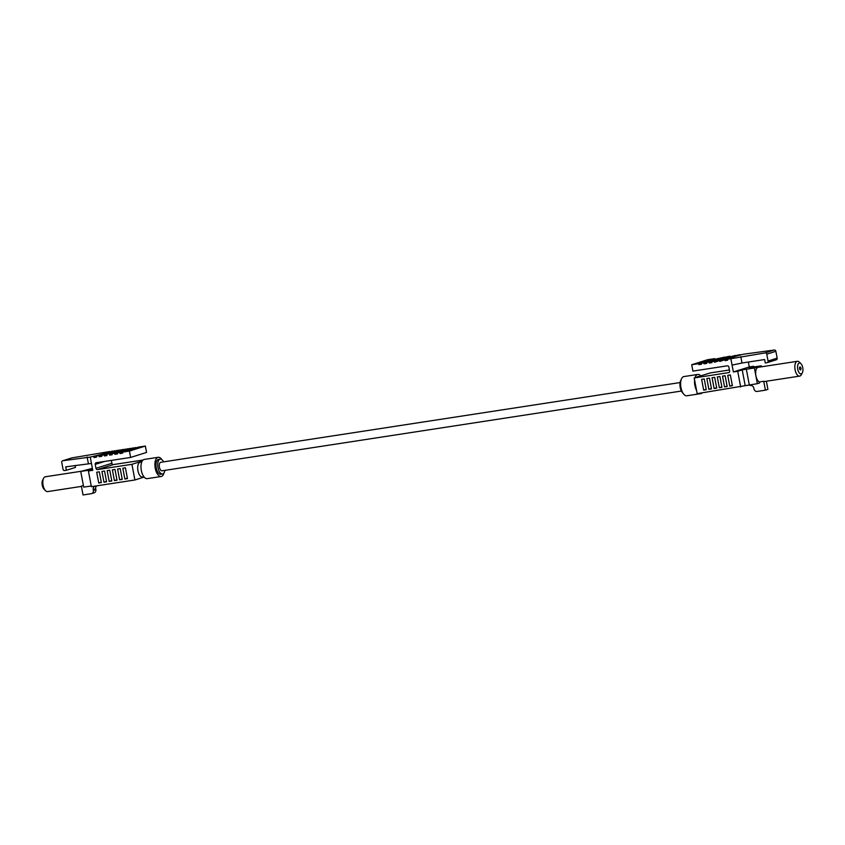 <?xml version="1.0" encoding="UTF-8"?>
<svg xmlns="http://www.w3.org/2000/svg" width="845" height="845" viewBox="0 0 845 845"><rect width="100%" height="100%" fill="white"/><g stroke="black" fill="none" stroke-linecap="round" stroke-linejoin="round"><path stroke-width="1.27" d="M45.577 490.723L44.077 489.244A5.492 2.598 -98.7 0 1 42.25 485.241A5.492 2.598 -98.7 0 1 42.672 480.076L43.655 478.217A7.499 3.549 81.3 0 0 43.084 485.252A7.499 3.549 81.3 0 0 45.577 490.723A7.499 3.549 81.3 0 0 47.626 491.589L81.416 486.403M95.263 486.065L94.513 486.466A3 2.63 72.5 0 0 93.203 489.561L93.351 490.353A3 2.63 -107.5 0 1 91.302 493.691L83.032 494.969L81.352 486.065L83.444 485.748M92.623 469.609L80.74 471.436L83.697 487.111L91.239 485.991M88.82 470.19L88.936 470.813M163.603 461.856A7.499 3.549 81.3 0 0 160.244 459.141A7.499 3.549 81.3 0 0 157.973 467.623A7.499 3.549 81.3 0 0 162.525 473.96A7.499 3.549 81.3 0 0 164.912 470.359M162.525 473.96L160.782 474.225A7.499 3.549 -98.7 0 1 156.23 467.887A7.499 3.549 -98.7 0 1 158.511 459.405L160.244 459.141M161.828 459.606A9.717 4.595 81.3 0 0 158.195 457.293A9.717 4.595 81.3 0 0 155.248 468.288A9.717 4.595 81.3 0 0 161.141 476.495A9.717 4.595 81.3 0 0 164.014 472.873M158.195 457.293L144.273 459.437A9.717 4.595 81.3 0 0 141.326 470.422A9.717 4.595 81.3 0 0 147.22 478.64L161.141 476.495M141.759 461.983L140.228 462.215A7.499 3.549 81.3 0 0 137.957 470.697A7.499 3.549 81.3 0 0 142.499 477.034L143.935 476.812M80.74 471.436L92.39 468.352M114.962 451.135L112.269 451.135L105.445 453.29L102.836 453.691L109.66 451.536L71.867 457.895L62.773 460.757L90.257 457.082L91.461 463.451L65.72 466.862L66.364 470.285L75.458 467.422L75.089 465.426M120.18 450.332L117.497 450.332L108.065 452.888L114.888 450.734M125.409 449.529L122.715 449.529L113.283 452.086L120.106 449.931M130.626 448.727L127.944 448.737L118.501 451.283L125.324 449.139M135.844 447.924L133.161 447.934L123.729 450.48L130.552 448.336M91.461 463.451L92.76 470.316L88.408 470.982L91.366 486.667L134.894 479.981L131.926 464.306L97.545 469.577A1.5 1.32 72.5 0 1 95.96 468.31L95.221 464.391A1.5 1.32 72.5 0 1 96.256 462.722L130.626 457.441L146.555 452.434L145.351 446.054L138.379 447.132L131.566 449.276L128.947 449.677L135.77 447.533M95.96 468.31L111.889 463.303L111.339 460.409M111.889 463.303A1.5 1.32 -107.5 0 0 113.462 464.57L97.545 469.577M143.037 460.029L113.462 464.57M130.626 457.441L129.433 451.072L122.462 452.138L129.285 449.994L119.853 452.54L117.244 452.941L124.067 450.797L112.015 453.744L118.839 451.6L101.58 455.349L108.403 453.205L105.783 453.607L96.351 456.152L103.174 453.997L90.257 457.082M129.433 451.072L145.351 446.054M131.926 464.306L142.192 461.064M134.894 479.981L144.146 477.066M62.773 460.757A1.5 1.32 -107.5 0 0 61.748 462.426L63.037 469.292A1.5 1.32 -107.5 0 0 64.621 470.559L66.364 470.285M88.408 470.982L92.633 469.651M96.467 456.733L93.922 457.536L96.541 457.134L96.351 456.152M93.922 457.536L93.742 456.553M122.578 452.719L120.043 453.522L122.652 453.121L122.462 452.138M120.043 453.522L119.853 452.54M117.349 453.522L114.814 454.325L117.423 453.923L117.244 452.941M114.814 454.325L114.635 453.342M112.131 454.325L109.596 455.128L112.205 454.726L112.015 453.744M109.596 455.128L109.406 454.145M106.903 455.128L104.368 455.93L106.988 455.529L106.797 454.547M104.368 455.93L104.188 454.948M101.685 455.93L99.15 456.733L101.759 456.332L101.58 455.349M99.15 456.733L98.96 455.751M120.201 468.626L117.592 469.028L119.631 479.802L122.24 479.4L120.201 468.626M125.43 467.824L122.821 468.225L124.849 478.999L127.468 478.597L125.43 467.824M117.022 480.203L114.983 469.429L112.374 469.831L114.413 480.604L117.022 480.203M111.793 481.006L109.765 470.221L107.146 470.623L109.185 481.407L111.793 481.006M106.576 481.808L104.537 471.024L101.928 471.425L103.967 482.21L106.576 481.808M101.358 482.611L99.319 471.827L96.7 472.228L98.738 483.013L101.358 482.611M88.345 463.387L87.141 457.018M127.384 478.207L124.849 478.999M122.166 479.009L119.631 479.802M116.948 479.812L114.413 480.604M111.72 480.604L109.185 481.407M106.502 481.407L103.967 482.21M101.273 482.21L98.738 483.013M81.31 471.256L45.355 476.77A7.499 3.549 81.3 0 0 43.655 478.217M93.806 492.91A3 2.63 -107.5 0 0 95.855 489.561L95.707 488.769A3 2.63 72.5 0 1 96.763 485.833M797.743 369.223A5.492 2.598 81.3 0 0 802.327 372.814A5.492 2.598 81.3 0 0 802.75 367.649A5.492 2.598 81.3 0 0 800.923 363.646A5.492 2.598 81.3 0 0 798.219 363.984A5.492 2.598 81.3 0 0 797.743 369.223M802.327 372.814L801.345 374.673A7.499 3.549 -98.7 0 1 799.645 376.12A7.499 3.549 -98.7 0 1 795.092 369.783A7.499 3.549 -98.7 0 1 797.374 361.301A7.499 3.549 -98.7 0 1 799.423 362.167L800.923 363.646M800.933 368.23A1.5 0.708 81.3 0 0 800.025 366.962A1.5 0.708 81.3 0 0 799.571 368.652A1.5 0.708 81.3 0 0 800.479 369.92A1.5 0.708 81.3 0 0 800.933 368.23M797.374 361.301L758.197 367.311A7.499 3.549 81.3 0 0 755.926 375.793A7.499 3.549 81.3 0 0 759.38 381.951L763.732 381.285L765.412 390.179L757.141 391.446A3 2.63 72.5 0 1 753.983 388.911L753.824 388.119A3 2.63 -107.5 0 0 751.458 385.595L748.448 385.045M799.645 376.12L764.831 381.465A7.499 3.549 -98.7 0 1 763.732 381.285M748.364 362.04L749.283 366.941L753.634 366.265L749.124 367.691L761.303 365.822L761.493 366.804M683.013 393.178A7.499 3.549 -98.7 0 1 680.204 387.433A7.499 3.549 -98.7 0 1 681.123 379.849M702.184 392.872A9.717 4.595 -98.7 0 1 700.769 393.643L686.837 395.777A9.717 4.595 -98.7 0 1 680.943 387.57A9.717 4.595 -98.7 0 1 683.89 376.574L697.812 374.441A9.717 4.595 -98.7 0 1 700.79 375.888M700.769 393.643A9.717 4.595 -98.7 0 1 699.185 393.326M696.534 390.348A9.717 4.595 -98.7 0 1 694.875 385.426A9.717 4.595 -98.7 0 1 694.601 380.07M761.303 365.822L754.395 367.997L757.363 383.672L697.157 393.643L694.199 377.958L728.918 372.582M759.38 381.951L759.57 382.975L757.363 383.672M754.395 367.997L742.206 369.867L745.174 385.542M742.206 369.867L737.717 371.282L740.685 386.957M727.165 386.514L724.545 386.915L722.517 376.131L725.126 375.74L727.165 386.514M716.718 388.119L714.11 388.52L712.071 377.736L714.68 377.335L716.718 388.119M706.272 389.725L703.663 390.126L701.625 379.342L704.234 378.94L706.272 389.725M711.49 388.922L708.881 389.323L706.842 378.539L709.462 378.137L711.49 388.922M721.936 387.316L719.327 387.718L717.289 376.933L719.898 376.532L721.936 387.316M732.383 385.711L729.774 386.112L727.735 375.338L730.344 374.937L732.383 385.711M727.387 359.252L727.566 360.234L724.957 360.635L724.778 359.653L734.21 357.108L727.387 359.252L730.862 358.724L733.365 371.948L737.717 371.282M728.58 372.687A1.5 1.32 72.5 0 0 729.605 371.008L728.865 367.089A1.5 1.32 72.5 0 0 727.281 365.822L692.9 371.103L691.696 364.734L698.657 363.667L698.847 364.639L701.456 364.248L701.276 363.265L703.885 362.864L704.065 363.846L706.684 363.445L706.494 362.463L709.103 362.061L709.293 363.044L711.902 362.642L711.712 361.66L714.331 361.259L714.511 362.241L719.549 360.456L719.739 361.438L724.778 359.653M730.862 358.724L765.179 352.904L774.273 350.031L743.304 354.245L733.872 356.791L740.695 354.646L738.086 355.048L728.644 357.593L735.467 355.439L726.035 357.995L723.426 358.396L730.249 356.241L727.64 356.643L718.208 359.199L725.021 357.044L707.761 360.804L714.585 358.65L707.614 359.716L691.696 364.734M698.657 363.667L705.48 361.512L708.099 361.111L701.276 363.265M703.885 362.864L710.708 360.709L713.317 360.308L706.494 362.463M709.103 362.061L715.926 359.907L718.535 359.516L711.712 361.66M714.331 361.259L721.155 359.114L723.764 358.713L716.94 360.857M719.549 360.456L728.981 357.91L722.158 360.054M729.415 369.983L710.117 372.951L694.199 377.958M774.273 350.031A1.5 1.32 72.5 0 1 775.858 351.309L766.764 354.171L768.052 361.026L777.157 358.164A1.5 1.32 72.5 0 1 776.122 359.833M775.858 351.309L777.157 358.164M740.801 356.643L742.005 363.012L764.64 359.537L765.285 362.97L767.028 362.695A1.5 1.32 -107.5 0 0 768.052 361.026M742.005 363.012L732.066 365.093M749.283 366.941L733.365 371.948M753.634 366.265L753.761 366.941M766.764 354.171A1.5 1.32 -107.5 0 0 765.179 352.904M699.248 376.374L698.15 376.543A7.499 3.549 81.3 0 0 697.167 377.028M695.055 377.694A9.717 4.595 -98.7 0 1 697.812 374.441M706.198 389.323L703.663 390.126M711.416 388.52L708.881 389.323M716.644 387.718L714.11 388.52M721.862 386.915L719.327 387.718M727.091 386.112L724.545 386.915M732.309 385.32L729.774 386.112M698.847 364.639L701.382 363.846M704.065 363.846L706.6 363.044M709.293 363.044L711.828 362.241M714.511 362.241L717.046 361.438M719.739 361.438L722.274 360.635M724.957 360.635L727.492 359.833M746.336 369.233L749.293 384.908M766.373 381.222L767.915 389.397L765.412 390.179M680.098 382.553L160.73 462.299A4.299 2.028 81.3 0 0 159.716 468.267A4.299 2.028 81.3 0 0 162.039 470.792L681.397 391.045M104.6 461.444L95.221 464.391M93.351 490.353L95.855 489.561M93.203 489.561L95.707 488.769M94.513 486.466L96.288 485.907M91.64 493.617L94.144 492.825M62.604 460.8L71.698 457.937M776.301 359.79L767.197 362.663"/></g></svg>
